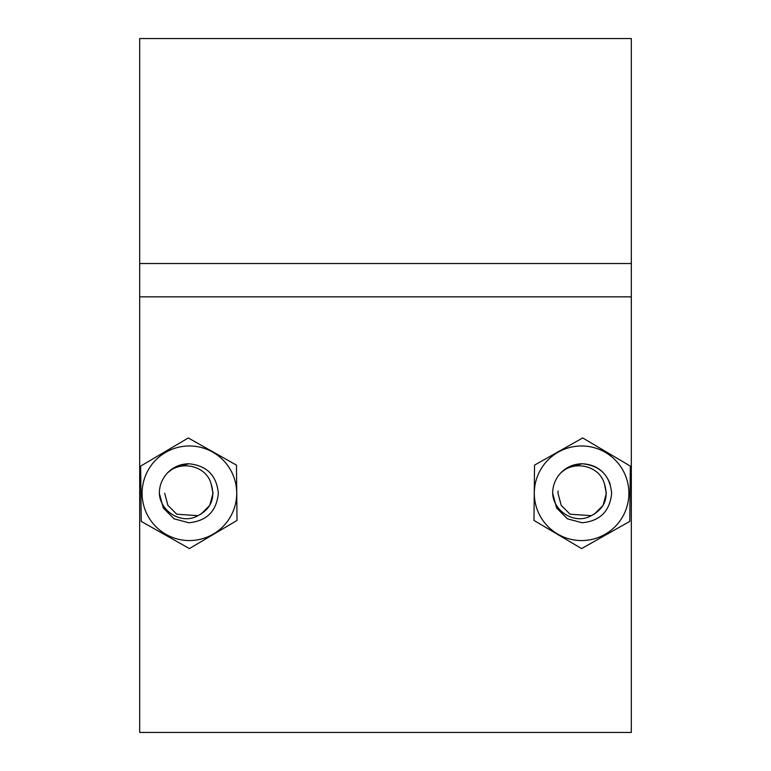 <?xml version="1.0" encoding="UTF-8"?>
<svg xmlns="http://www.w3.org/2000/svg" width="771" height="771" viewBox="0 0 771 771"><rect width="100%" height="100%" fill="white"/><g stroke="black" fill="none" stroke-linecap="round" stroke-linejoin="round"><path stroke-width="1.16" d="M139.676 296.835L139.676 732.45L631.324 732.45L631.324 296.835L139.676 296.835L139.676 38.55L631.324 38.55L631.324 296.835M189.406 445.975A47.291 47.291 0 0 1 236.697 493.267A47.291 47.291 0 0 1 189.406 540.558A47.291 47.291 0 0 1 142.115 493.267A47.291 47.291 0 0 1 189.406 445.975M237.025 520.435L189.406 548.576L141.228 521.408L140.669 466.098L188.288 437.957L236.466 465.125L237.025 520.435M561.115 472.594L567.408 467.718L582.153 463.766C600.069 465.52 609.9 475.35 611.654 493.267C609.9 511.183 600.069 521.023 582.153 522.767L567.408 518.816L556.614 508.012L552.662 493.267C553.356 511.385 575.012 525.08 591.222 515.683L591.222 515.683C604.416 508.773 608.82 498.182 604.445 483.889C599.616 465.636 574.337 460.017 561.105 472.604L567.408 467.718L582.153 463.766C600.069 465.52 609.9 475.35 611.654 493.267C609.9 511.183 600.069 521.023 582.153 522.767L567.408 518.816L556.614 508.012L552.662 493.267A29.5 29.5 0 0 1 561.105 472.604L567.408 467.718L582.153 463.766C595.81 464.412 605.158 471.197 610.198 484.121A29.5 29.5 0 0 0 609.938 483.35M561.105 472.604C566.762 466.898 573.778 463.959 582.153 463.766C600.069 465.52 609.9 475.35 611.654 493.267C609.9 511.183 600.069 521.023 582.153 522.767L567.408 518.816L556.614 508.012L552.662 493.267M582.153 463.766C600.069 465.52 609.9 475.35 611.654 493.267C609.9 511.183 600.069 521.023 582.153 522.767M581.594 540.558A47.291 47.291 0 0 0 628.885 493.267A47.291 47.291 0 0 0 581.594 445.975A47.291 47.291 0 0 0 534.303 493.267A47.291 47.291 0 0 0 581.594 540.558M581.594 548.576L629.772 521.408L630.331 466.098L582.712 437.957L534.534 465.125L533.975 520.435L581.594 548.576M188.847 463.766C206.763 465.52 216.593 475.35 218.338 493.267C216.593 511.183 206.763 521.023 188.847 522.767C206.763 521.023 216.593 511.183 218.338 493.267C216.593 475.35 206.763 465.52 188.847 463.766L174.092 467.718L167.808 472.594L174.092 467.718L188.847 463.766L174.092 467.718L167.808 472.594L174.092 467.718L188.847 463.766C206.763 465.52 216.593 475.35 218.338 493.267C216.593 511.183 206.763 521.023 188.847 522.767L174.092 518.816L163.298 508.012L159.346 493.267A29.5 29.5 0 0 1 167.799 472.604C173.446 466.898 180.462 463.959 188.847 463.766C206.763 465.52 216.593 475.35 218.338 493.267C216.593 511.183 206.763 521.023 188.847 522.767L174.092 518.816L163.298 508.012L159.346 493.267L163.298 508.012L174.092 518.816L188.847 522.767L174.092 518.816L163.298 508.012L159.346 493.267C160.04 511.385 181.705 525.08 197.906 515.683C211.1 508.773 215.504 498.182 211.129 483.889L213.018 493.267L209.789 505.352L200.942 514.199L209.779 505.352L213.018 493.267L209.779 505.352L200.932 514.209L209.779 505.352L213.018 493.267L209.779 505.352L200.932 514.209L209.779 505.352L213.018 493.267L209.779 505.352L200.932 514.209L209.779 505.352L213.018 493.267L209.779 505.352L200.932 514.209L209.779 505.352L213.018 493.267L209.779 505.352L200.932 514.209L209.779 505.352L213.018 493.267L209.779 505.352L200.932 514.209L209.779 505.352L213.018 493.267L209.779 505.352L200.932 514.209L209.779 505.352L213.018 493.267L209.779 505.352L200.932 514.209L209.779 505.352L213.018 493.267L209.779 505.352L200.932 514.209L209.779 505.352L213.018 493.267L209.779 505.352L200.932 514.209L209.779 505.352L213.018 493.267L209.779 505.352L200.932 514.209L209.779 505.352L213.018 493.267L209.779 505.352L200.932 514.209L209.779 505.352L213.018 493.267L209.779 505.352L200.932 514.209L209.779 505.352L213.018 493.267L209.779 505.352L200.932 514.209L209.779 505.352L213.018 493.267L209.779 505.352L200.932 514.209L209.779 505.352L213.018 493.267L209.779 505.352L200.932 514.209L209.779 505.352L213.018 493.267L209.779 505.352L200.932 514.209L209.779 505.352L213.018 493.267L209.779 505.352L200.932 514.209L209.779 505.352L213.018 493.267L209.779 505.352L200.932 514.209L209.779 505.352L213.018 493.267L209.779 505.352L200.932 514.209L209.779 505.352L213.018 493.267L209.779 505.352L200.932 514.209L209.779 505.352L213.018 493.267L209.779 505.352L200.932 514.209L209.779 505.352L213.018 493.267L209.779 505.352L200.932 514.209L209.779 505.352L213.018 493.267L209.779 505.352L200.932 514.209L209.779 505.352L213.018 493.267L209.779 505.352L200.932 514.209L209.779 505.352L213.018 493.267L209.779 505.352L200.932 514.209L209.779 505.352L213.018 493.267L209.779 505.352L200.932 514.209L209.779 505.352L213.018 493.267L209.779 505.352L200.932 514.209L209.779 505.352L213.018 493.267L209.779 505.352L200.932 514.209L209.779 505.352L213.018 493.267L209.789 505.352L200.942 514.199L209.789 505.352L213.018 493.267L209.789 505.352L200.942 514.199L209.789 505.352L213.018 493.267L209.789 505.352L200.942 514.199L209.789 505.352L213.018 493.267L209.789 505.352L200.942 514.199L209.789 505.352L213.018 493.267L209.789 505.352L200.942 514.199L209.789 505.352L213.018 493.267L209.789 505.352L200.942 514.199L209.789 505.352L213.018 493.267L209.789 505.352L200.942 514.199L209.789 505.352L213.018 493.267L209.789 505.352L200.942 514.199L209.789 505.352L213.018 493.267L209.789 505.352L200.942 514.199L209.789 505.352L213.018 493.267L209.789 505.352L200.942 514.199L209.789 505.352L213.018 493.267L209.789 505.352L200.942 514.199L209.789 505.352L213.018 493.267L209.789 505.352L200.942 514.199L209.789 505.352L213.018 493.267L209.789 505.352L200.942 514.199L209.789 505.352L213.018 493.267L209.789 505.352L200.942 514.199L209.789 505.352L213.018 493.267L209.789 505.352L200.942 514.199L209.789 505.352L213.018 493.267L209.789 505.352L200.942 514.199L209.789 505.352L213.018 493.267L209.789 505.352L200.942 514.199L209.789 505.352L213.018 493.267L209.789 505.352L200.942 514.199L209.789 505.352L213.018 493.267L209.789 505.352L200.942 514.199L209.789 505.352L213.018 493.267L209.789 505.352L200.942 514.199L209.789 505.352L213.018 493.267L209.789 505.352L200.942 514.199L209.789 505.352L213.018 493.267L209.789 505.352L200.942 514.199L209.789 505.352L213.018 493.267L209.789 505.352L200.942 514.199L209.789 505.352L213.018 493.267L209.789 505.352L200.942 514.199L209.789 505.352L213.018 493.267L209.789 505.352L200.942 514.199L209.789 505.352L213.018 493.267L209.789 505.352L200.942 514.199L209.789 505.352L213.018 493.267L209.789 505.352L200.942 514.199L209.789 505.352L213.018 493.267L209.789 505.352L200.942 514.199L209.789 505.352L213.018 493.267L209.789 505.352L200.942 514.199L209.789 505.352L213.018 493.267L209.789 505.352L200.942 514.199M604.454 483.928L606.334 493.267L603.095 505.352L594.248 514.209L603.095 505.352L606.334 493.267L604.454 483.928L606.334 493.267L603.095 505.352L594.248 514.209L603.095 505.352L606.334 493.267L604.454 483.928L606.334 493.267L603.095 505.352L594.248 514.209L603.095 505.352L606.334 493.267L604.454 483.928L606.334 493.267L603.095 505.352L594.248 514.209L603.095 505.352L606.334 493.267L604.454 483.928L606.334 493.267L603.095 505.352L594.248 514.209L603.095 505.352L606.334 493.267L604.454 483.928L606.334 493.267L603.095 505.352L594.248 514.209L603.095 505.352L606.334 493.267L604.454 483.928L606.334 493.267L603.095 505.352L594.248 514.209L603.095 505.352L606.334 493.267L604.454 483.928L606.334 493.267L603.095 505.352L594.248 514.209L603.095 505.352L606.334 493.267L604.454 483.928L606.334 493.267L603.095 505.352L594.248 514.209L603.095 505.352L606.334 493.267L604.454 483.928L606.334 493.267L603.095 505.352L594.248 514.209L603.095 505.352L606.334 493.267L604.454 483.928L606.334 493.267L603.095 505.352L594.248 514.209L603.095 505.352L606.334 493.267L604.454 483.928L606.334 493.267L603.095 505.352L594.248 514.209L603.095 505.352L606.334 493.267L604.454 483.928L606.334 493.267L603.095 505.352L594.248 514.209L603.095 505.352L606.334 493.267L604.454 483.928L606.334 493.267L603.095 505.352L594.248 514.209L603.095 505.352L606.334 493.267L604.454 483.928L606.334 493.267L603.095 505.352L594.248 514.209L603.095 505.352L606.334 493.267L604.454 483.928L606.334 493.267L603.095 505.352L594.248 514.209L603.095 505.352L606.334 493.267L604.454 483.928L606.334 493.267L603.095 505.352L594.248 514.209L603.095 505.352L606.334 493.267L604.454 483.928L606.334 493.267L603.095 505.352L594.248 514.209L603.095 505.352L606.334 493.267L604.454 483.928L606.334 493.267L603.095 505.352L594.248 514.209L603.095 505.352L606.334 493.267L604.454 483.928L606.334 493.267L603.095 505.352L594.248 514.209L603.095 505.352L606.334 493.267L604.454 483.928L606.334 493.267L603.095 505.352L594.248 514.209L603.095 505.352L606.334 493.267L604.454 483.928L606.334 493.267L603.095 505.352L594.248 514.209L603.095 505.352L606.334 493.267L604.454 483.928L606.334 493.267L603.095 505.352L594.248 514.209L603.095 505.352L606.334 493.267L604.454 483.928L606.334 493.267L603.095 505.352L594.248 514.209L603.095 505.352L606.334 493.267L604.454 483.928L606.334 493.267L603.095 505.352L594.248 514.209L603.095 505.352L606.334 493.267L604.454 483.928L606.334 493.267L603.095 505.352L594.248 514.209L603.095 505.352L606.334 493.267L604.454 483.928L606.334 493.267L603.095 505.352L594.248 514.209L603.095 505.352L606.334 493.267L604.454 483.928L606.334 493.267L603.095 505.352L594.248 514.209L603.095 505.352L606.334 493.267L604.454 483.928L606.334 493.267L603.095 505.352L594.248 514.209L603.095 505.352L606.334 493.267L604.454 483.928L606.334 493.267L603.095 505.352L594.248 514.209L603.095 505.352L606.334 493.267L604.454 483.928L606.334 493.267L603.095 505.352L594.248 514.209L603.095 505.352L606.334 493.267L604.454 483.928L606.334 493.267L603.095 505.352L594.248 514.209L603.095 505.352L606.334 493.267L604.454 483.928L606.334 493.267L603.095 505.352L594.248 514.209L603.095 505.352L606.334 493.267L604.454 483.928L606.334 493.267L603.095 505.352L594.248 514.209L603.095 505.352L606.334 493.267L604.454 483.928L606.334 493.267L603.095 505.352L594.248 514.209L603.095 505.352L606.334 493.267L604.454 483.928L606.334 493.267L603.095 505.352L594.248 514.209L603.095 505.352L606.334 493.267L604.454 483.928L606.334 493.267L603.095 505.352L594.248 514.209L603.095 505.352L606.334 493.267L604.454 483.928L606.334 493.267L603.095 505.352L594.248 514.209L603.095 505.352L606.334 493.267L604.454 483.928L606.334 493.267L603.095 505.352L594.248 514.209L603.095 505.352L606.334 493.267L604.454 483.928L606.334 493.267L603.095 505.352L594.248 514.209L603.095 505.352L606.334 493.267L604.454 483.928L606.334 493.267L603.095 505.352L594.248 514.209L603.095 505.352L606.334 493.267L604.454 483.928L606.334 493.267L603.095 505.352L594.248 514.209L603.095 505.352L606.334 493.267L604.454 483.928L606.334 493.267L603.095 505.352L594.248 514.209L603.095 505.352L606.334 493.267L604.454 483.928L606.334 493.267L603.095 505.352L594.248 514.209L603.095 505.352L606.334 493.267L604.454 483.928L606.334 493.267L603.095 505.352L594.248 514.209L603.095 505.352L606.334 493.267L604.454 483.928L606.334 493.267L603.095 505.352L594.248 514.209L603.095 505.352L606.334 493.267L604.454 483.928L606.334 493.267L603.095 505.352L594.248 514.209L603.095 505.352L606.334 493.267L604.454 483.928L606.334 493.267L603.095 505.352L594.248 514.209L603.095 505.352L606.334 493.267L604.454 483.928L606.334 493.267L603.095 505.352L594.248 514.209L603.095 505.352L606.334 493.267L604.454 483.928L606.334 493.267L603.095 505.352L594.248 514.209L603.095 505.352L606.334 493.267L604.454 483.928L606.334 493.267L603.095 505.352L594.248 514.209L603.095 505.352L606.334 493.267L604.454 483.928L606.334 493.267L603.095 505.352L594.248 514.209L603.095 505.352L606.334 493.267L604.454 483.928M167.799 472.604C181.021 460.017 206.31 465.636 211.129 483.889M211.148 483.928L213.018 493.199M197.954 515.664L176.752 514.209L167.905 505.352L164.666 493.267M606.334 493.267L603.095 505.352L594.248 514.209L603.095 505.352L606.334 493.267L603.095 505.352L594.248 514.209L603.095 505.352L606.334 493.267M591.27 515.664L570.068 514.209L561.221 505.352L557.982 493.267L558.079 491.05M631.324 263.528L139.676 263.528"/></g></svg>
